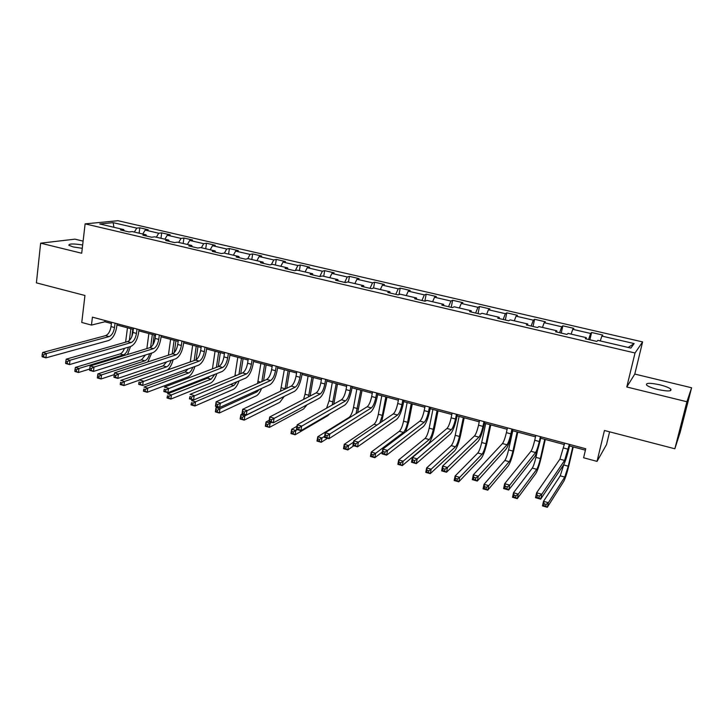 <?xml version="1.0" encoding="UTF-8"?>
<svg xmlns="http://www.w3.org/2000/svg" width="728" height="728" viewBox="0 0 728 728"><rect width="100%" height="100%" fill="white"/><g stroke="black" fill="none" stroke-linecap="round" stroke-linejoin="round"><path stroke-width="1.09" d="M82.664 244.981C73.382 243.552 68.778 243.653 68.86 245.291L73.191 246.929L82.273 248.312M657.566 389.444C667.64 391.546 672.044 391.427 670.779 389.098C668.905 387.605 665.246 386.177 659.795 384.803C649.822 382.728 645.445 382.846 646.673 385.167C648.493 386.632 652.124 388.06 657.566 389.444M83.11 241.123L74.984 239.157L40.641 243.17L36.4 282.864L84.948 295.486L81.763 322.468L91.464 325.079L104.868 321.776L111.402 323.523M642.615 341.914L118 220.711L85.112 223.869L635.025 352.989L642.615 341.914L634.789 374.074L626.781 386.987L686.913 401.747L691.6 387.76L634.789 374.074M691.6 387.76L680.17 432.268L674.847 448.776L604.44 430.485L597.033 461.388L606.524 444.599L609.6 431.822M686.913 401.747L674.847 448.776M124.242 230.812L123.696 229.575L120.484 229.939L129.065 231.941L132.25 231.577L146.028 234.798L142.897 235.18L151.615 237.219L154.709 236.828L168.714 240.094L165.675 240.513L174.529 242.579L177.532 242.16L191.746 245.482L188.798 245.928L197.798 248.03L200.701 247.575L215.142 250.942L212.303 251.424L221.439 253.562L224.242 253.071L238.921 256.502L236.172 257.011L245.454 259.177L248.166 258.658L263.072 262.144L260.424 262.69L269.861 264.892L272.463 264.337L287.615 267.877L285.076 268.459L294.667 270.698L297.161 270.106L312.558 273.701L310.137 274.32L319.883 276.604L322.258 275.967L337.91 279.625L335.608 280.28L345.509 282.601L347.775 281.936L363.681 285.649L361.498 286.341L371.571 288.697L373.71 287.988L389.889 291.773L387.824 292.501L398.07 294.895L400.082 294.158L416.534 297.998L414.605 298.762L425.016 301.201L426.899 300.418L443.634 304.331L441.832 305.141L452.434 307.616L454.181 306.788L471.198 310.765L469.533 311.62L480.316 314.141L481.927 313.277L499.235 317.317L497.715 318.218L508.69 320.784L510.146 319.865L527.764 323.987L526.39 324.925L537.555 327.536L538.866 326.581L556.793 330.767L555.582 331.759L566.939 334.416L568.095 333.406L586.34 337.674L585.285 338.711L596.851 341.414L597.843 340.358L630.867 348.075L634.134 343.571L628.173 347.447M123.696 229.575L99.745 223.978L113.177 222.659L136.755 228.128L139.812 227.791L139.121 233.178M634.134 343.571L601.847 336.081L602.784 335.08L591.6 332.487L590.599 333.469L572.763 329.329L573.855 328.374L562.853 325.826L561.707 326.763L544.171 322.695L545.409 321.785L534.598 319.283L533.305 320.165L516.061 316.17L517.444 315.306L506.815 312.84L505.378 313.686L488.433 309.755L489.944 308.936L479.497 306.506L477.923 307.316L461.252 303.449L462.908 302.666L452.625 300.282L450.923 301.046L434.534 297.242L436.309 296.505L426.199 294.158L424.369 294.886L408.244 291.145L410.146 290.436L400.2 288.133L398.243 288.825L382.382 285.139L384.411 284.475L374.62 282.209L372.545 282.855L356.938 279.234L359.086 278.606L349.449 276.376L347.265 276.986L331.904 273.428L334.161 272.827L324.679 270.634L322.386 271.216L307.262 267.704L309.627 267.149L300.3 264.983L297.898 265.529L283.019 262.08L285.485 261.552L276.294 259.423L273.792 259.932L259.141 256.538L261.716 256.038L252.671 253.945L250.059 254.427L235.644 251.087L238.311 250.614L229.402 248.557L226.699 249.003L212.503 245.709L215.261 245.281L206.488 243.243L203.694 243.671L189.717 240.422L192.565 240.022L183.929 238.02L181.044 238.411L167.276 235.217L170.216 234.835L161.707 232.869L158.731 233.233L145.172 230.084L148.194 229.739L139.812 227.791M597.033 461.388L583.61 457.766L585.74 448.748L92.42 317.153L91.464 325.079M146.546 236.036L146.028 234.798M145.172 230.084L142.752 234.034M158.731 233.233L156.338 237.201M169.196 241.332L168.714 240.094M167.276 235.217L164.892 239.203M181.044 238.411L178.679 242.424M192.21 246.719L191.746 245.482M189.717 240.422L187.369 244.453M203.694 243.671L201.374 247.729M215.579 252.188L215.142 250.942M212.503 245.709L210.192 249.786M226.699 249.003L224.406 253.107M239.321 257.748L238.921 256.502M235.644 251.087L233.369 255.2M250.059 254.427L247.72 258.74M263.436 263.39L263.072 262.144M259.141 256.538L256.902 260.706M273.792 259.932L271.335 264.573M287.951 269.123L287.615 267.877M283.019 262.08L280.817 266.284M297.898 265.529L295.322 270.543M312.858 274.957L312.558 273.701M307.262 267.704L305.105 271.963M322.386 271.216L319.719 276.558M338.174 280.881L337.91 279.625M331.904 273.428L329.793 277.732M347.265 276.986L344.663 282.4M363.918 286.905L363.681 285.649M356.938 279.234L354.873 283.592M372.545 282.855L369.997 288.324M390.081 293.029L389.889 291.773M382.382 285.139L380.362 289.544M398.243 288.825L395.759 294.358M416.689 299.254L416.534 297.998M408.244 291.145L406.269 295.595M424.369 294.886L421.94 300.482M443.743 305.587L443.634 304.331M434.534 297.242L432.605 301.756M450.923 301.046L448.557 306.716M471.262 312.03L471.198 310.765M461.252 303.449L459.377 308.008M477.923 307.316L475.63 313.049M499.262 318.582L499.235 317.317M488.433 309.755L486.613 314.369M505.378 313.686L503.148 319.492M527.745 325.243L527.764 323.987M516.061 316.17L514.296 320.839M533.305 320.165L531.149 326.044M556.729 332.023L556.793 330.767M544.171 322.695L542.469 327.418M561.707 326.763L559.623 332.705M586.222 338.93L586.34 337.674M572.763 329.329L571.116 334.116M590.599 333.469L588.597 339.485M601.847 336.081L600.272 340.922M626.781 386.987L635.025 352.989M40.641 243.17L81.7 253.244L85.112 223.869M116.935 325.007L133.315 329.384M138.839 330.858L155.564 335.326M161.079 336.8L178.16 341.359M183.656 342.833L201.101 347.493M206.588 348.958L224.406 353.717M229.884 355.182L248.075 360.041M253.535 361.507L272.126 366.475M277.568 367.922L296.56 373M301.984 374.447L321.394 379.634M326.79 381.081L346.628 386.377M352.006 387.815L372.272 393.229M377.632 394.667L398.353 400.2M403.685 401.629L424.861 407.28M430.175 408.699L451.824 414.487M457.102 415.897L479.233 421.812M484.493 423.214L507.125 429.265M512.348 430.658L535.49 436.846M540.677 438.229L564.355 444.553M569.514 445.936L585.403 450.177M113.177 222.659L113.914 227.291M136.755 228.128L134.325 232.059M105.023 320.52L104.868 321.776M591.6 332.487L589.908 339.794M562.853 325.826L561.224 333.078M534.598 319.283L533.023 326.481M506.815 312.84L505.296 319.992M479.497 306.506L478.032 313.613M452.625 300.282L451.224 307.334M426.199 294.158L424.843 301.164M400.2 288.133L398.999 294.558M374.62 282.209L373.564 288.042M349.449 276.376L348.448 282.091M324.679 270.634L323.714 276.312M300.3 264.983L299.372 270.625M276.294 259.423L275.402 265.019M252.671 253.945L251.815 259.514M229.402 248.557L228.583 254.081M206.488 243.243L205.706 248.739M183.929 238.02L183.174 243.48M161.707 232.869L160.988 238.293M564.682 443.134L559.905 459.168L536.609 492.774L541.787 494.248L540.667 499.144L563.563 464.892C565.192 461.925 567.003 456.338 568.996 448.13L569.842 444.508M569.36 444.38L564.591 460.442L541.787 494.248L539.375 496.041L537.3 495.45L536.855 497.406L538.929 497.998L539.375 496.041M538.929 497.998L540.667 499.144L535.499 497.67L536.609 492.774L537.3 495.45M535.499 497.67L536.855 497.406M563.918 464.264L560.232 475.83L543.516 501.319L548.375 502.711L547.32 507.289L563.763 481.345C565.328 478.378 567.076 472.945 569.005 465.046L573.236 446.928M572.781 446.81L568.259 466.193L564.755 477.077L548.375 502.711L546.127 504.395L544.18 503.84L543.761 505.678L545.709 506.233L546.127 504.395M545.709 506.233L547.32 507.289L542.469 505.896L543.516 501.319L544.18 503.84M542.469 505.896L543.761 505.678M535.808 435.435L534.725 440.267C533.424 445.718 532.159 449.394 530.93 451.296L504.668 483.701L509.746 485.148L508.663 490.008L534.552 456.957C536.363 454.081 538.238 448.557 540.185 440.413L541.004 436.818M540.404 436.654L539.312 441.496C538.01 446.956 536.745 450.641 535.544 452.543L509.746 485.148L507.307 486.905L505.278 486.331L504.85 488.279L506.879 488.852L507.307 486.905M506.879 488.852L508.663 490.008L503.594 488.561L504.668 483.701L505.278 486.331M503.594 488.561L504.85 488.279M507.425 427.864L506.388 432.659C505.114 438.074 503.812 441.705 502.466 443.552L473.327 474.802L478.314 476.221L477.277 481.044L506.042 449.167C508.026 446.364 509.973 440.913 511.875 432.823L512.649 429.256M511.939 429.065L510.892 433.87C509.618 439.293 508.317 442.924 506.997 444.781L478.314 476.221L475.857 477.95L473.864 477.386L473.455 479.315L475.448 479.889L475.857 477.95M475.448 479.889L477.277 481.044L472.308 479.625L473.327 474.802L473.864 477.386M472.308 479.625L473.455 479.315M537.728 449.449L535.945 457.366C534.689 462.608 533.469 466.184 532.295 468.086L513.504 492.738L518.281 494.103L517.262 498.653L535.781 473.564C537.519 470.67 539.33 465.301 541.213 457.466L545.29 439.466M544.735 439.312L540.367 458.576C539.111 463.827 537.901 467.412 536.736 469.323L518.281 494.103L516.015 495.768L514.105 495.213L513.695 497.042L515.606 497.588L516.015 495.768M515.606 497.588L517.262 498.653L512.503 497.279L513.504 492.738L514.105 495.213M512.503 497.279L513.695 497.042M512.767 430.776L508.59 449.886C507.361 455.091 506.106 458.622 504.822 460.478L484.038 484.311L488.725 485.649L487.751 490.171L508.271 465.902C510.173 463.09 512.048 457.785 513.877 450.004L517.808 432.123M517.144 431.941L512.94 451.078C511.711 456.292 510.465 459.832 509.19 461.689L488.725 485.649L486.44 487.287L484.566 486.75L484.175 488.552L486.049 489.098L486.44 487.287M486.049 489.098L487.751 490.171L483.064 488.825L484.038 484.311L484.566 486.75M483.064 488.825L484.175 488.552M479.534 420.42L478.524 425.188C477.286 430.557 475.939 434.143 474.483 435.945L442.588 466.075L447.474 467.458L446.491 472.254L478.014 441.505C480.18 438.775 482.182 433.397 484.029 425.37L484.784 421.821M483.965 421.603L482.955 426.381C481.718 431.759 480.38 435.344 478.933 437.155L447.474 467.458L445.008 469.16L443.043 468.605L442.651 470.525L444.608 471.08L445.008 469.16M444.608 471.08L446.491 472.254L441.614 470.861L442.588 466.075L443.043 468.605M441.614 470.861L442.651 470.525M452.106 413.104L451.132 417.845C449.931 423.168 448.548 426.708 446.974 428.464L412.421 457.502L417.217 458.868L416.279 463.627L450.468 433.979C452.789 431.322 454.854 426.007 456.665 418.036L457.384 414.514M456.465 414.268L455.491 419.01C454.281 424.351 452.907 427.891 451.351 429.647L417.217 458.868L414.733 460.542L412.812 459.996L412.43 461.898L414.35 462.444L414.733 460.542M414.35 462.444L416.279 463.627L411.484 462.253L412.421 457.502L412.812 459.996M411.484 462.253L412.43 461.898M425.134 405.906L424.206 410.61C423.032 415.906 421.603 419.401 419.929 421.103L382.819 449.103L387.533 450.432L386.623 455.155L423.387 426.572C425.862 423.987 427.991 418.736 429.748 410.829L430.448 407.325M429.429 407.052L428.492 411.766C427.309 417.062 425.889 420.566 424.233 422.276L387.533 450.432L385.021 452.079L383.137 451.542L382.773 453.435L384.657 453.972L385.021 452.079M384.657 453.972L386.623 455.155L381.927 453.817L382.819 449.103L383.137 451.542M381.927 453.817L382.773 453.435M485.713 423.541L481.681 442.533C480.489 447.702 479.197 451.187 477.805 452.998L455.091 476.03L459.696 477.35L458.758 481.836L481.208 458.376C483.274 455.628 485.203 450.395 486.996 442.66L490.781 424.897M490.017 424.697L485.967 443.698C484.766 448.876 483.474 452.37 482.1 454.19L459.696 477.35L457.393 478.96L455.546 478.433L455.173 480.225L457.02 480.753L457.393 478.96M457.02 480.753L458.758 481.836L454.163 480.507L455.091 476.03L455.546 478.433M454.163 480.507L455.173 480.225M459.095 416.434L455.218 435.299C454.045 440.431 452.716 443.88 451.224 445.636L426.654 467.895L431.176 469.187L430.275 473.646L454.591 450.969C456.811 448.293 458.795 443.115 460.542 435.444L464.2 417.79M463.336 417.563L459.423 436.445C458.258 441.587 456.929 445.045 455.455 446.81L431.176 469.187L428.856 470.779L427.045 470.261L426.69 472.044L428.501 472.563L428.856 470.779M428.501 472.563L430.275 473.646L425.762 472.345L426.654 467.895L427.045 470.261M425.762 472.345L426.69 472.044M432.914 409.436L429.174 428.173C428.037 433.269 426.672 436.682 425.079 438.402L398.716 459.905L403.157 461.179L402.293 465.601L428.41 443.68C430.776 441.077 432.814 435.963 434.516 428.337L438.038 410.801M437.082 410.546L433.315 429.311C432.177 434.416 430.812 437.828 429.238 439.548L403.157 461.179L400.828 462.735L399.044 462.225L398.698 464L400.482 464.51L400.828 462.735M400.482 464.51L402.293 465.601L397.861 464.328L398.716 459.905L399.044 462.225M397.861 464.328L398.698 464M398.616 398.835L397.716 403.512C396.569 408.763 395.113 412.221 393.338 413.877L353.762 440.849L358.385 442.16L357.521 446.846L396.751 419.292C399.39 416.771 401.565 411.584 403.276 403.731L403.949 400.254M402.83 399.963L401.929 404.641C400.782 409.9 399.326 413.358 397.57 415.024L358.385 442.16L355.856 443.78L354.008 443.252L353.662 445.127L355.51 445.654L355.856 443.78M355.51 445.654L357.521 446.846L352.907 445.527L353.762 440.849L354.008 443.252M352.907 445.527L353.662 445.127M405.651 431.877L408.909 421.348L412.303 403.922M411.256 403.649L407.625 422.286C406.515 427.354 405.114 430.73 403.439 432.405L375.63 453.307L374.802 457.694L382.264 452.015M407.152 402.548L403.549 421.166C402.438 426.235 401.037 429.602 399.344 431.276L371.262 452.052L375.63 453.307L373.273 454.836L371.526 454.336L371.198 456.101L372.945 456.602L373.273 454.836M372.945 456.602L374.802 457.694L370.434 456.447L371.262 452.052L371.526 454.336M370.434 456.447L371.198 456.101M372.527 391.873L371.671 396.523C370.552 401.738 369.05 405.15 367.185 406.761L325.234 432.741L329.775 434.034L328.947 438.684L370.561 412.13C373.337 409.682 375.566 404.559 377.24 396.76L377.887 393.302M376.676 392.984L375.812 397.634C374.692 402.857 373.2 406.269 371.344 407.889L327.227 435.626L325.416 435.107L325.088 436.973L326.899 437.492L327.227 435.626M326.899 437.492L328.947 438.684L324.415 437.392L325.234 432.741L325.416 435.107M324.415 437.392L325.088 436.973M381.7 421.803L386.968 397.16M385.84 396.851L382.346 415.379L379.77 423.123M381.8 395.777L378.333 414.278C377.25 419.301 375.812 422.631 374.028 424.26L344.271 444.335L348.566 445.563L347.775 449.931L353.772 445.773M353.517 442.178L346.2 447.083L344.481 446.583L344.171 448.33L345.882 448.83L346.2 447.083M345.882 448.83L347.775 449.931L343.489 448.694L344.271 444.335L344.481 446.583M343.489 448.694L344.171 448.33M346.865 385.03L346.046 389.644C344.954 394.822 343.425 398.198 341.45 399.763L297.224 424.788L301.674 426.053L300.892 430.676L344.79 405.087C347.72 402.702 349.995 397.643 351.633 389.899L352.252 386.468M350.951 386.122L350.123 390.736C349.021 395.923 347.502 399.299 345.545 400.882L299.126 427.618L297.333 427.118L297.024 428.965L298.808 429.474L299.126 427.618M298.808 429.474L300.892 430.676L296.442 429.402L297.224 424.788L297.333 427.118M296.442 429.402L297.024 428.965M357.685 412.639L362.044 390.499M360.824 390.172L356.047 413.659M356.847 389.107L353.508 407.489C352.452 412.485 350.987 415.779 349.112 417.362L317.754 436.755L321.967 437.956L321.212 442.296L327.527 438.274M324.606 436.309L319.592 439.448L317.899 438.966L317.599 440.704L319.283 441.186L319.592 439.448M319.283 441.186L321.212 442.296L316.989 441.077L317.754 436.755L317.899 438.966M316.989 441.077L317.599 440.704M321.621 378.296L320.83 382.882C319.765 388.024 318.209 391.355 316.143 392.883L269.715 416.971L274.092 418.218L273.337 422.804L319.446 398.161C322.513 395.841 324.843 390.836 326.435 383.146L327.027 379.743M325.644 379.37L324.843 383.956C323.778 389.107 322.222 392.447 320.174 393.975L271.517 419.765L269.769 419.264L269.469 421.103L271.216 421.603L271.517 419.765M271.216 421.603L273.337 422.804L268.969 421.558L269.715 416.971L269.769 419.264M268.969 421.558L269.469 421.103M333.806 404.095L337.501 383.938M336.2 383.592L332.223 404.986M332.286 382.546L329.074 400.81L326.581 408.181M296.969 426.28L291.673 429.293L295.823 430.476L295.095 434.78L327.791 415.679L329.529 413.977M297.279 429.638L293.43 431.95L291.764 431.476L291.473 433.196L293.138 433.67L293.43 431.95M293.138 433.67L295.095 434.78L290.945 433.597L291.673 429.293L291.764 431.476M290.945 433.597L291.473 433.196M296.787 371.671L296.023 376.221C294.986 381.326 293.393 384.621 291.245 386.113L242.688 409.3L246.992 410.519L246.273 415.069L294.512 391.346C297.707 389.08 300.082 384.138 301.638 376.503L302.211 373.118M300.737 372.727L299.972 377.286C298.926 382.391 297.343 385.694 295.204 387.187L244.408 412.039L242.688 411.548L242.397 413.377L244.117 413.868L244.408 412.039M244.117 413.868L246.273 415.069L241.978 413.85L242.688 409.3L242.688 411.548M241.978 413.85L242.397 413.377M310.137 395.996L313.34 377.486M311.957 377.113L308.536 396.833M308.108 376.085L305.023 394.239L303.54 399.426M269.169 420.311L266.029 421.958L270.106 423.123L269.415 427.4L303.612 408.954L307.016 404.804M271.635 422.313L267.704 424.57L266.075 424.106L265.793 425.816L267.431 426.29L267.704 424.57M267.431 426.29L269.415 427.4L265.338 426.235L266.029 421.958L266.075 424.106M265.338 426.235L265.793 425.816M272.345 365.156L271.608 369.669C270.598 374.738 268.978 377.996 266.739 379.443L216.143 401.765L220.366 402.957L219.683 407.48L269.97 384.639C273.3 382.437 275.721 377.541 277.231 369.97L277.787 366.603M276.231 366.193L275.493 370.716C274.483 375.794 272.864 379.051 270.643 380.507L217.772 404.459L216.079 403.976L215.806 405.787L217.499 406.269L217.772 404.459M217.499 406.269L219.683 407.48L215.47 406.279L216.143 401.765L216.079 403.976M215.47 406.279L215.806 405.787M286.714 388.27L289.562 371.125M288.097 370.743L285.067 389.061M284.311 369.724L280.48 391.255M281.044 397.961L244.826 415.897L244.162 420.138L279.807 402.329L284.248 396.387M242.415 413.968L240.813 414.751L244.826 415.897L242.415 417.326L240.804 416.862L240.54 418.564L242.142 419.028L242.415 417.326M242.142 419.028L244.162 420.138L240.149 418.991L240.813 414.751L240.804 416.862M248.284 358.731L247.584 363.226C246.592 368.259 244.945 371.48 242.624 372.891L190.063 394.349L194.212 395.531L193.557 400.018L245.827 378.032C249.276 375.894 251.733 371.062 253.217 363.536L253.744 360.187M252.116 359.759L251.406 364.255C250.414 369.296 248.767 372.518 246.464 373.937L191.61 397.006L189.944 396.533L189.69 398.334L191.346 398.808L191.61 397.006M191.346 398.808L193.557 400.018L189.417 398.835L189.944 396.533M189.417 398.835L189.69 398.334M263.572 380.844L266.139 364.874M264.601 364.464L261.862 381.599M260.87 363.463L257.576 383.492M259.232 389.516L257.002 391.855L219.956 408.781L219.319 413.004L256.374 395.805C258.258 394.813 259.996 392.356 261.589 388.443M217.672 406.906L216.016 407.653L219.956 408.781L217.536 410.192L215.952 409.737L215.697 411.429L217.281 411.884L217.536 410.192M217.281 411.884L219.319 413.004L215.379 411.866L216.016 407.653L215.952 409.737M224.606 352.416L223.933 356.884C222.968 361.88 221.285 365.065 218.891 366.439L164.428 387.078L168.505 388.233L167.886 392.683L222.058 371.535C225.625 369.451 228.128 364.673 229.575 357.202L230.075 353.881M228.374 353.426L227.7 357.894C226.727 362.899 225.052 366.084 222.668 367.458L165.893 389.68L164.255 389.216L164.009 391L165.647 391.473L165.893 389.68M165.647 391.473L167.886 392.683L163.818 391.528L164.255 389.216M163.818 391.528L164.009 391M240.759 373.655L243.07 358.704M241.459 358.276L238.975 374.383M237.792 357.293L234.88 376.048M236.964 381.763L233.897 385.458L195.495 401.783L194.886 405.978L233.297 389.389C235.499 388.251 237.437 385.412 239.112 380.862M193.329 399.954L191.619 400.673L195.495 401.783L193.066 403.175L191.51 402.73L191.264 404.404L192.82 404.85L193.066 403.175M192.82 404.85L194.886 405.978L191.009 404.868L191.51 402.73M191.009 404.868L191.264 404.404M201.292 346.2L200.646 350.632C199.709 355.601 197.998 358.749 195.532 360.078L139.239 379.916L143.243 381.053L142.661 385.485L198.662 365.137C202.348 363.108 204.887 358.385 206.297 350.96L206.779 347.666M205.005 347.192L204.359 351.633C203.412 356.602 201.711 359.75 199.244 361.097L140.622 382.491L139.021 382.027L138.784 383.802L140.386 384.257L140.622 382.491M140.386 384.257L142.661 385.485L138.657 384.339L139.021 382.027M138.657 384.339L138.784 383.802M218.245 366.675L220.347 352.634M218.673 352.188L216.407 367.376M215.051 351.224L212.43 368.887M214.806 374.365L211.147 379.161L171.435 394.904L170.852 399.071L210.565 383.065C213.077 381.8 215.179 378.633 216.871 373.564M209.528 376.431L207.535 378.16L167.613 393.812L171.435 394.904L168.987 396.269L167.458 395.832L167.231 397.497L168.76 397.943L168.987 396.269M168.76 397.943L170.852 399.071L167.04 397.97L167.458 395.832M167.04 397.97L167.231 397.497M178.342 340.076L177.723 344.481C176.804 349.413 175.075 352.525 172.527 353.826L114.478 372.882L118.418 374.001L117.854 378.396L175.63 358.84C179.425 356.866 182.009 352.197 183.383 344.826L183.838 341.541M181.991 341.05L181.372 345.463C180.453 350.396 178.724 353.517 176.185 354.818L118.418 374.001L115.779 375.411L114.205 374.966L113.978 376.722L115.561 377.177L115.779 375.411M115.561 377.177L117.854 378.396L113.923 377.277L113.978 376.722M114.478 372.882L114.205 374.966M196.069 359.823L197.971 346.655M196.223 346.191L194.158 360.56M192.665 345.236L190.272 361.934M192.847 367.249C191.71 370.325 190.336 372.226 188.734 372.954L147.757 388.133L147.202 392.274L188.179 376.831C190.982 375.466 193.211 372.026 194.877 366.512M188.079 368.987L185.176 371.963L143.998 387.059L147.757 388.133L145.309 389.48L143.798 389.052L143.58 390.709L145.081 391.136L145.309 389.48M145.081 391.136L147.202 392.274L143.443 391.191L143.798 389.052M143.443 391.191L143.58 390.709M155.737 334.052L155.146 338.429C154.254 343.325 152.498 346.401 149.877 347.666L90.126 365.975L94.003 367.067L93.475 371.435L152.944 352.643C156.848 350.723 159.468 346.1 160.815 338.775L161.252 335.517M159.341 335.007L158.74 339.394C157.839 344.289 156.092 347.374 153.49 348.648L94.003 367.067L91.364 368.459L89.808 368.022L89.599 369.769L91.146 370.206L91.364 368.459M91.146 370.206L93.475 371.435L89.599 370.334L89.599 369.769M90.126 365.975L89.808 368.022M174.274 352.598L175.921 340.768M174.11 340.285L172.218 353.926M170.598 339.339L168.414 355.173M171.116 360.369C169.988 363.864 168.505 366.011 166.657 366.839L124.461 381.472L123.924 385.576L139.203 380.189M166.676 361.871L163.145 365.865L120.757 380.407L124.461 381.472L121.995 382.801L120.52 382.373L120.302 384.02L121.785 384.448L121.995 382.801M121.785 384.448L123.924 385.576L120.229 384.521L120.52 382.373M167.422 369.988C169.979 367.931 171.89 364.501 173.155 359.678M120.229 384.521L120.302 384.02M133.479 328.11L132.915 332.459C132.041 337.328 130.267 340.367 127.573 341.605L66.193 359.168L69.997 360.251L69.497 364.591L130.612 346.537C134.616 344.663 137.274 340.094 138.584 332.823L139.012 329.584M137.028 329.056L136.454 333.415C135.581 338.283 133.806 341.332 131.131 342.57L69.997 360.251L67.349 361.625L65.82 361.188L65.62 362.926L67.149 363.363L67.349 361.625M67.149 363.363L69.497 364.591L65.693 363.5L65.62 362.926M66.193 359.168L65.82 361.188M152.862 344.936L154.2 334.962M152.325 334.461L150.605 347.338M148.867 333.533L146.865 348.594M149.649 353.69C148.558 357.521 146.983 359.896 144.908 360.815L101.529 374.911L101.019 378.997L114.251 374.62M145.464 355.009L141.45 359.86L97.889 373.874L101.529 374.911L99.063 376.221L97.607 375.803L97.397 377.441L98.862 377.859L99.063 376.221M98.862 377.859L101.019 378.997L97.388 377.95L97.397 377.441M147.784 361.952L151.706 353.034M97.889 373.874L97.607 375.803M111.557 322.267L111.02 326.59C110.165 331.422 108.363 334.434 105.615 335.626L42.652 352.489L46.392 353.553L45.919 357.858L108.618 340.522C112.722 338.702 115.415 334.179 116.689 326.954L117.099 323.742M115.051 323.196L114.505 327.527C113.65 332.359 111.848 335.381 109.109 336.582L46.392 353.553L43.735 354.9L42.233 354.472L42.051 356.192L43.544 356.62L43.735 354.9M43.544 356.62L45.919 357.858L42.178 356.784L42.051 356.192M42.652 352.489L42.233 354.472M131.859 336.518L132.796 329.238M130.867 328.728L129.347 340.495M127.455 327.809L125.616 342.16M128.437 347.183C127.418 351.315 125.762 353.881 123.469 354.882L78.961 368.459L78.478 372.518L89.69 369.032M124.452 348.357C123.305 351.406 121.84 353.271 120.065 353.935L75.375 367.431L78.961 368.459L76.486 369.751L75.048 369.342L74.857 370.962L76.294 371.38L76.486 369.751M76.294 371.38L78.478 372.518L74.893 371.489L74.857 370.962M127.527 354.509L130.521 346.564M75.375 367.431L75.048 369.342M568.222 449.258L563.554 448.002M564.591 460.442L559.905 459.168M568.259 466.193L563.754 464.964M564.755 477.077L560.232 475.83M539.312 441.496L534.725 440.267M535.544 452.543L530.93 451.296M510.892 433.87L506.388 432.659M506.997 444.781L502.466 443.552M540.367 458.576L535.945 457.366M536.736 469.323L532.295 468.086M512.94 451.078L508.59 449.886M509.19 461.689L504.822 460.478M482.955 426.381L478.524 425.188M478.933 437.155L474.483 435.945M455.491 419.01L451.132 417.845M451.351 429.647L446.974 428.464M428.492 411.766L424.206 410.61M424.233 422.276L419.929 421.103M485.967 443.698L481.681 442.533M482.1 454.19L477.805 452.998M459.423 436.445L455.218 435.299M455.455 446.81L451.224 445.636M433.315 429.311L429.174 428.173M429.238 439.548L425.079 438.402M401.929 404.641L397.716 403.512M397.57 415.024L393.338 413.877M407.625 422.286L403.549 421.166M403.439 432.405L399.344 431.276M375.812 397.634L371.671 396.523M371.344 407.889L367.185 406.761M382.346 415.379L378.333 414.278M376.922 425.061L374.028 424.26M350.123 390.736L346.046 389.644M345.545 400.882L341.45 399.763M357.466 408.572L353.508 407.489M349.768 417.544L349.112 417.362M324.843 383.956L320.83 382.882M320.174 393.975L316.143 392.883M332.969 401.874L329.074 400.81M299.972 377.286L296.023 376.221M295.204 387.187L291.245 386.113M308.854 395.286L305.023 394.239M275.493 370.716L271.608 369.669M270.643 380.507L266.739 379.443M285.112 388.798L281.345 387.76M251.406 364.255L247.584 363.226M246.464 373.937L242.624 372.891M260.688 382.118L258.021 381.39M257.002 391.855L255.182 391.355M227.7 357.894L223.933 356.884M222.668 367.458L218.891 366.439M236.336 375.457L235.053 375.111M233.897 385.458L230.448 384.502M204.359 351.633L200.646 350.632M199.244 361.097L195.532 360.078M211.147 379.161L207.535 378.16M181.372 345.463L177.723 344.481M176.185 354.818L172.527 353.826M188.734 372.954L185.176 371.963M158.74 339.394L155.146 338.429M153.49 348.648L149.877 347.666M166.657 366.839L163.145 365.865M136.454 333.415L132.915 332.459M131.131 342.57L127.573 341.605M144.908 360.815L141.45 359.86M114.505 327.527L111.02 326.59M109.109 336.582L105.615 335.626M123.469 354.882L120.065 353.935M670.361 390.736L670.779 389.098"/></g></svg>
